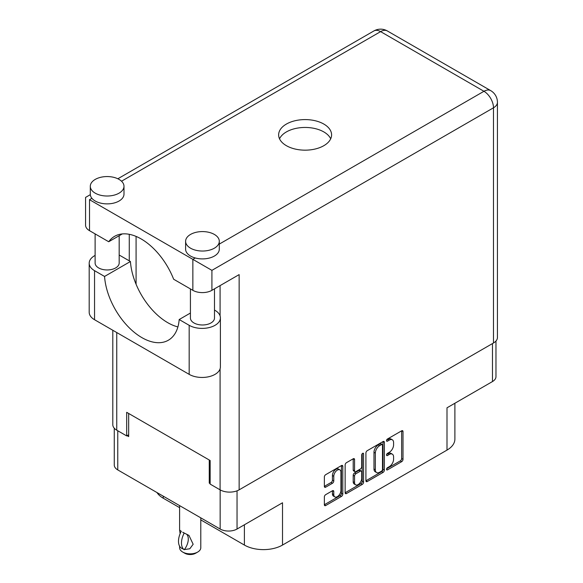<?xml version="1.0" encoding="UTF-8"?>
<svg xmlns="http://www.w3.org/2000/svg" width="583" height="583" viewBox="0 0 583 583"><rect width="100%" height="100%" fill="white"/><g stroke="black" fill="none" stroke-linecap="round" stroke-linejoin="round"><path stroke-width="0.87" d="M339.882 469.847L338.519 469.06A5.058 2.922 120 0 0 335.99 469.315A5.058 2.922 120 0 0 332.419 475.509L333.782 476.289A5.058 2.922 120 0 1 337.353 470.102A5.058 2.922 120 0 1 339.882 469.847A5.058 2.922 120 0 1 340.931 472.164L340.931 490.449A5.058 2.922 120 0 1 338.723 495.543A5.058 2.922 120 0 1 334.824 496.891A5.058 2.922 120 0 1 333.782 494.581L333.782 491.535A1.887 1.093 120 0 0 333.389 490.667A1.887 1.093 120 0 0 332.441 490.762L325.693 494.654A1.887 1.093 120 0 0 324.359 496.971L324.359 504.761A1.887 1.093 120 0 0 324.746 505.629A1.887 1.093 120 0 0 325.693 505.534L341.463 496.432A1.887 1.093 120 0 0 342.804 494.114L342.804 466.342A1.887 1.093 120 0 0 342.41 465.474A1.887 1.093 120 0 0 341.463 465.569L325.693 474.671A1.887 1.093 120 0 0 324.359 476.989L324.359 486.397A1.887 1.093 120 0 0 324.746 487.264A1.887 1.093 120 0 0 325.693 487.169L332.441 483.278A1.887 1.093 120 0 0 333.782 480.96L333.782 476.289M362.648 453.334L363.581 453.88A1.326 0.765 120 0 0 363.311 453.268A1.326 0.765 120 0 0 362.648 453.334A1.326 0.765 120 0 0 361.715 454.959L361.715 466.684A1.887 1.093 120 0 1 360.374 469.002L355.9 471.589A1.887 1.093 120 0 1 354.952 471.676A1.887 1.093 120 0 1 354.559 470.816L354.559 459.55A1.887 1.093 120 0 0 354.173 458.683A1.887 1.093 120 0 0 353.225 458.777L354.559 459.55M365.92 452.991L365.92 480.771A1.887 1.093 120 0 0 366.313 481.631A1.887 1.093 120 0 0 367.261 481.536L383.031 472.434A1.887 1.093 120 0 0 384.365 470.117L384.365 442.344A1.887 1.093 120 0 0 383.971 441.477A1.887 1.093 120 0 0 383.031 441.571L367.261 450.674A1.887 1.093 120 0 0 365.92 452.991M389.313 466.648L387.469 467.712A1.326 0.765 120 0 0 386.609 468.878A1.326 0.765 120 0 0 386.813 469.934A1.326 0.765 120 0 0 387.469 469.869L401.672 461.67A1.887 1.093 120 0 0 403.006 459.353L403.006 431.58A1.887 1.093 120 0 0 402.62 430.713A1.887 1.093 120 0 0 401.672 430.808L387.469 439.006A1.326 0.765 120 0 0 386.609 440.172A1.326 0.765 120 0 0 386.813 441.229A1.326 0.765 120 0 0 387.469 441.163L389.313 440.107A6.049 3.491 120 0 1 392.337 439.808A6.049 3.491 120 0 1 393.583 442.57L393.583 444.887A6.049 3.491 120 0 1 389.313 452.299L387.469 453.355A1.326 0.765 120 0 0 386.609 454.521A1.326 0.765 120 0 0 386.813 455.585A1.326 0.765 120 0 0 387.469 455.52L389.313 454.456A6.049 3.491 120 0 1 392.337 454.157A6.049 3.491 120 0 1 393.583 456.926L393.583 459.236A6.049 3.491 120 0 1 389.313 466.648M345.136 492.737L360.884 483.65L362.247 484.429A1.887 1.093 120 0 0 363.581 482.119L363.581 453.88M362.247 484.429L346.477 493.539A1.887 1.093 120 0 1 345.53 493.633A1.887 1.093 120 0 1 345.136 492.766L345.136 464.986A1.887 1.093 120 0 1 346.477 462.676L353.225 458.777M237.041 490.835L237.041 529.029L282.515 502.772L282.515 545.061L446.993 450.105L446.993 407.809L492.467 381.559L492.467 343.584M163.24 496.169L163.24 498.21L179.608 507.662M200.792 519.89L244.394 545.061L244.394 524.78M163.24 498.21A26.956 15.566 180 0 1 156.987 492.555M454.886 403.254L454.886 439.101A26.956 15.566 180 0 1 446.993 450.105M282.515 545.061A26.956 15.566 180 0 1 244.394 545.061M237.041 529.029A11.937 6.894 180 0 1 220.155 529.029L117.766 469.913A11.937 6.894 180 0 1 114.268 465.037L114.268 428.206M210.15 482.607L209.261 483.118L210.15 483.628M209.261 483.118L209.261 460.009M127.094 435.676L128.661 436.58L128.661 413.471M392.337 454.157L390.974 453.37A6.049 3.491 120 0 0 387.95 453.669L389.313 454.456M386.638 454.427L387.95 453.669M392.337 439.808L390.974 439.021A6.049 3.491 120 0 0 387.95 439.32L389.313 440.107M386.638 440.07L387.95 439.32M386.638 468.776L400.31 460.883A1.887 1.093 120 0 0 401.643 458.573L401.643 430.822M367.261 481.536L365.92 480.771L381.668 471.647A1.887 1.093 120 0 0 383.002 469.337L383.002 441.586M381.559 471.122A1.326 0.765 120 0 0 382.492 469.504L382.492 445.12A1.326 0.765 120 0 0 382.222 444.516A1.326 0.765 120 0 0 381.559 444.581L379.62 445.696A6.049 3.491 120 0 0 375.343 453.108L375.343 469.774A6.049 3.491 120 0 0 376.596 472.543A6.049 3.491 120 0 0 379.62 472.245L381.559 471.122M382.222 444.516L380.859 443.729A1.326 0.765 120 0 0 380.196 443.794L381.559 444.581M376.596 472.543L375.233 471.756A6.049 3.491 120 0 1 373.98 468.987L373.98 452.321A6.049 3.491 120 0 1 378.258 444.909L380.196 443.794M353.203 458.792L353.203 470.029A1.887 1.093 120 0 0 353.589 470.896L354.952 471.676M362.218 453.698L362.218 481.332L363.581 482.119M354.559 482.505A5.058 2.922 120 0 0 355.608 484.816A5.058 2.922 120 0 0 359.507 483.46A5.058 2.922 120 0 0 361.715 478.373L361.715 471.931A1.887 1.093 120 0 0 361.322 471.064A1.887 1.093 120 0 0 360.374 471.159L355.9 473.746A1.887 1.093 120 0 0 354.559 476.063L354.559 482.505L353.203 481.718A5.058 2.922 120 0 0 354.245 484.028L355.608 484.816M361.322 471.064L359.959 470.284A1.887 1.093 120 0 0 359.011 470.372L360.374 471.159M353.203 481.718L353.203 475.276A1.887 1.093 120 0 1 354.537 472.959L359.011 470.372M360.884 483.65A1.887 1.093 120 0 0 362.218 481.332M334.824 496.891L333.461 496.111A5.058 2.922 120 0 1 332.419 493.794L332.419 490.777M324.359 486.368L331.078 482.491A1.887 1.093 120 0 0 332.419 480.173L332.419 475.509M324.359 504.732L340.1 495.645A1.887 1.093 120 0 0 341.441 493.327L341.441 465.584M495.965 341.033L495.965 376.684A11.937 6.894 180 0 1 492.467 381.559M190.422 313.042L179.178 319.535L189.176 325.307A18.292 10.56 0 0 0 215.047 325.307A18.292 10.56 0 0 0 220.403 317.837A18.292 10.56 0 0 0 215.047 310.375L214.486 310.047M189.176 325.307L189.176 374.359A18.292 10.56 0 0 0 215.047 374.359A18.292 10.56 0 0 0 220.403 366.889L220.403 317.837M95.233 179.411A16.849 9.729 0 0 0 90.299 186.283A16.849 9.729 0 0 0 100.699 195.276A16.849 9.729 0 0 0 119.056 193.162A16.849 9.729 0 0 0 123.99 186.283A16.849 9.729 0 0 0 113.59 177.298A16.849 9.729 0 0 0 95.233 179.411M90.299 186.283L90.299 194.146A16.849 9.729 0 0 0 91.91 198.307A16.849 9.729 0 0 0 119.056 201.026A16.849 9.729 0 0 0 123.99 194.146L123.99 186.283M190.539 234.432A16.849 9.729 0 0 0 185.605 241.311A16.849 9.729 0 0 0 196.005 250.296A16.849 9.729 0 0 0 214.369 248.19A16.849 9.729 0 0 0 219.303 241.311A16.849 9.729 0 0 0 208.903 232.326A16.849 9.729 0 0 0 190.539 234.432M185.605 241.311L185.605 249.174A16.849 9.729 0 0 0 195.254 257.97A16.849 9.729 0 0 0 214.369 256.054A16.849 9.729 0 0 0 219.303 249.174L219.303 241.311M323.835 145.684A26.475 15.289 0 0 0 331.589 134.877A26.475 15.289 0 0 0 315.25 120.754A26.475 15.289 0 0 0 286.391 124.07A26.475 15.289 0 0 0 278.638 134.877A26.475 15.289 0 0 0 294.983 149A26.475 15.289 0 0 0 323.835 145.684M279.527 138.805A26.475 15.289 180 0 1 286.391 131.926A26.475 15.289 180 0 1 311.992 127.976A26.475 15.289 180 0 1 330.699 138.805M214.486 288.84L214.486 318.034A12.032 6.945 180 0 1 210.966 322.953A12.032 6.945 180 0 1 197.848 324.454A12.032 6.945 180 0 1 190.422 318.034L190.422 288.92M119.18 235.707L119.18 263.013A12.032 6.945 180 0 1 115.653 267.925A12.032 6.945 180 0 1 102.542 269.426A12.032 6.945 180 0 1 95.109 263.013L95.109 233.892M219.303 244.088L483.956 91.291A13.482 7.783 -120 0 1 493.488 107.797A13.482 7.783 0 0 0 497.437 102.295L497.437 337.491A13.482 7.783 180 0 1 493.488 342.993L493.488 107.797L211.913 270.359L89.512 199.692C84.367 196.719 84.367 196.719 89.512 199.692L89.512 230.664L108.715 241.748L122.255 233.936M89.512 230.664A13.482 7.783 180 0 1 85.563 225.162L85.563 197.411L90.321 194.664M116.746 332.543L116.746 430.174L126.686 435.916L128.661 434.772M116.746 430.174A13.482 7.783 180 0 1 112.796 424.672L112.796 330.262M493.488 342.993L239.147 489.837A13.482 7.783 180 0 1 220.083 489.837L210.15 484.101L210.15 460.519L126.686 412.327L126.686 435.916M129.273 260.849L129.273 234.315M211.913 270.359L211.913 290.327L239.147 274.608L239.147 489.837M136.079 284.249L136.079 236.406M211.913 290.327A13.482 7.783 180 0 1 192.856 290.327L192.856 259.355L195.254 257.97M108.715 241.748A53.148 30.68 -120 0 1 114.611 236.319A53.148 30.68 -120 0 1 173.647 279.235L192.856 290.327M177.902 326.917A52.951 30.571 60 0 1 130.424 261.512L120.419 255.74A18.292 10.56 180 0 0 119.18 255.084M189.176 374.359L94.548 319.724A18.292 10.56 180 0 1 89.192 312.262L89.192 263.21A18.292 10.56 180 0 1 95.109 255.427M130.424 261.512L104.554 276.451L94.548 270.672A18.292 10.56 180 0 1 89.192 263.21M104.554 276.451A52.951 30.571 -120 0 0 128.996 327.544A52.951 30.571 -120 0 0 168.341 340.232A52.951 30.571 -120 0 0 179.178 319.535M200.792 517.85L200.792 547.736A10.589 6.114 180 0 1 197.688 552.057L195.648 553.238A7.703 4.445 180 0 1 184.753 553.238L182.712 552.057A10.589 6.114 180 0 1 179.608 547.736L179.608 546.198M180.118 533.7L179.608 530.093L181.364 531.368M181.131 531.507A15.501 8.949 120 0 0 181.131 547.991L184.359 549.587A11.937 6.894 -60 0 0 186.604 534.196M184.126 549.718A15.501 8.949 -60 0 1 184.126 533.234L184.359 533.102A11.937 6.894 -60 0 1 184.366 533.102L188.965 535.42L193.155 544.26L189.818 548.756L184.359 549.587M197.688 552.057A10.589 6.114 180 0 1 182.712 552.057L184.753 553.238M184.126 533.234L182.712 532.213L184.359 533.102M220.155 529.029L220.155 489.88M117.766 430.764L117.766 469.913M386.536 454.973L387.469 455.52M386.536 440.624L387.469 441.163M401.672 430.808L403.006 431.58M401.643 458.573L403.006 459.353M400.31 460.883L401.672 461.67M386.536 469.33L387.469 469.869M383.031 441.571L384.365 442.344M383.002 469.337L384.365 470.117M381.668 471.647L383.031 472.434M378.258 444.909L379.62 445.696M373.98 452.321L375.343 453.108M373.98 468.987L375.343 469.774M345.136 492.766L346.477 493.539M353.203 470.029L354.559 470.816M354.537 472.959L355.9 473.746M353.203 475.276L354.559 476.063M332.441 490.762L333.782 491.535M332.419 493.794L333.782 494.581M332.419 480.173L333.782 480.96M331.078 482.491L332.441 483.278M324.359 486.397L325.693 487.169M341.463 465.569L342.804 466.342M341.441 493.327L342.804 494.114M340.1 495.645L341.463 496.432M324.359 504.761L325.693 505.534M497.437 102.295A13.482 13.482 0 0 0 490.697 90.62A13.482 7.783 120 0 0 483.956 91.291L380.612 31.62L121.519 181.211M91.91 198.307L89.512 199.692M220.083 489.837L220.083 368.857M220.083 315.869L220.083 285.612M373.878 30.957A13.482 7.783 60 0 1 380.612 31.62A13.482 7.783 120 0 1 387.352 30.957A13.482 13.482 0 0 0 373.878 30.957L117.846 178.77M94.548 270.672L94.548 319.724M490.697 90.62L387.352 30.957M179.608 505.614L179.608 530.093"/></g></svg>
